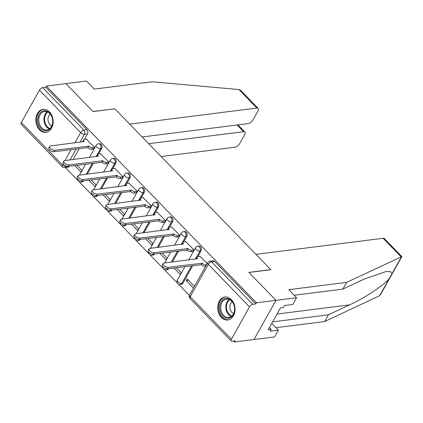 <?xml version="1.0" encoding="UTF-8"?>
<svg xmlns="http://www.w3.org/2000/svg" width="423" height="423" viewBox="0 0 423 423"><rect width="100%" height="100%" fill="white"/><g stroke="black" fill="none" stroke-linecap="round" stroke-linejoin="round"><path stroke-width="0.63" d="M98.559 154.051L101.663 148.526A2.966 2.21 -97.2 0 0 101.123 144.365A2.966 2.21 -97.2 0 0 99.468 143.704L98.39 143.841A2.966 2.21 82.8 0 1 100.045 144.497A2.966 2.21 82.8 0 1 100.584 148.658L96.116 156.621M112.745 168.687L115.849 163.162A2.966 2.21 -97.2 0 0 115.31 159A2.966 2.21 -97.2 0 0 113.66 158.339L112.581 158.477A2.966 2.21 82.8 0 1 114.231 159.133A2.966 2.21 82.8 0 1 114.77 163.294L110.303 171.257M126.937 183.323L130.035 177.792A2.966 2.21 -97.2 0 0 129.501 173.636A2.966 2.21 -97.2 0 0 127.846 172.975L126.768 173.113A2.966 2.21 82.8 0 1 128.423 173.768A2.966 2.21 82.8 0 1 128.957 177.93L124.489 185.893M141.123 197.959L144.222 192.428A2.966 2.21 -97.2 0 0 143.688 188.272A2.966 2.21 -97.2 0 0 142.033 187.611L140.954 187.749A2.966 2.21 82.8 0 1 142.609 188.404A2.966 2.21 82.8 0 1 143.143 192.565L138.675 200.528M155.31 212.595L158.414 207.064A2.966 2.21 -97.2 0 0 157.874 202.908A2.966 2.21 -97.2 0 0 156.219 202.247L155.141 202.384A2.966 2.21 82.8 0 1 156.796 203.04A2.966 2.21 82.8 0 1 157.335 207.201L152.862 215.164M169.496 227.23L172.6 221.7A2.966 2.21 -97.2 0 0 172.061 217.544A2.966 2.21 -97.2 0 0 170.411 216.883L169.332 217.02A2.966 2.21 82.8 0 1 170.982 217.676A2.966 2.21 82.8 0 1 171.521 221.837L167.053 229.8M183.688 241.866L186.786 236.335A2.966 2.21 -97.2 0 0 186.252 232.179A2.966 2.21 -97.2 0 0 184.597 231.518L183.519 231.656A2.966 2.21 82.8 0 1 185.168 232.312A2.966 2.21 82.8 0 1 185.708 236.473L181.24 244.436M197.874 256.502L200.973 250.971A2.966 2.21 -97.2 0 0 200.439 246.815A2.966 2.21 -97.2 0 0 198.784 246.154L197.705 246.292A2.966 2.21 82.8 0 1 199.36 246.947A2.966 2.21 82.8 0 1 199.894 251.109L195.426 259.072M221.377 317.387A11.569 8.624 -97.2 0 0 227.823 319.957A11.569 8.624 -97.2 0 0 234.839 311.857A11.569 8.624 -97.2 0 0 231.376 299.574A11.569 8.624 -97.2 0 0 224.925 297.004A11.569 8.624 -97.2 0 0 217.914 305.11A11.569 8.624 -97.2 0 0 221.377 317.387M39.482 129.75A11.569 8.624 -97.2 0 0 45.933 132.32A11.569 8.624 -97.2 0 0 52.944 124.219A11.569 8.624 -97.2 0 0 49.48 111.936A11.569 8.624 -97.2 0 0 43.035 109.367A11.569 8.624 -97.2 0 0 36.018 117.472A11.569 8.624 -97.2 0 0 39.482 129.75M65.428 167.582L78.102 180.653M78.995 181.578L92.288 195.289M93.182 196.214L106.474 209.924M107.373 210.85L120.661 224.56M121.56 225.485L134.852 239.196M135.746 240.121L149.039 253.832M149.932 254.757L163.225 268.468M164.124 269.393L177.411 283.103M178.31 284.029L189.372 295.439M233.565 341.033L234.485 341.974L235.125 340.832L232.084 341.218A2.966 1.401 135.9 0 1 231.233 341.001A2.966 1.401 135.9 0 1 231.402 339.183L249.538 306.865L208.343 264.364L190.207 296.682L231.402 339.183M142.154 136.973L248.179 123.59A4.447 2.104 135.9 0 0 253.044 119.794L257.914 111.117A4.447 2.104 135.9 0 0 258.167 108.388A4.447 2.104 135.9 0 0 256.893 108.061L238.942 89.539L152.174 81.787L94.313 89.094L86.493 81.026L65.898 83.622L92.997 111.582L114.866 108.822L270.752 269.625L248.877 272.386L275.981 300.341L254.001 339.516L234.485 341.974M21.319 122.464L62.519 164.959A2.966 1.401 135.9 0 0 62.35 166.778L21.15 124.277A2.966 1.401 -44.1 0 1 21.319 122.464L39.455 90.141A2.966 1.401 -44.1 0 1 42.697 87.614L45.737 87.228L86.937 129.729A2.966 2.21 82.8 0 1 87.476 133.89L84.373 139.416M79.249 148.547L73.084 159.529M114.712 108.838L92.907 111.487L65.898 83.622L46.377 86.086L256.465 302.805L275.981 300.341L254.001 339.516L274.596 336.914L278.376 330.178L271.799 323.389M45.737 87.228L46.377 86.086M255.825 303.947L214.625 261.451A2.966 2.21 -97.2 0 0 212.97 260.79L209.93 261.171A2.966 2.21 82.8 0 1 211.585 261.832L252.785 304.333L255.825 303.947L256.465 302.805M252.785 304.333A2.966 1.401 135.9 0 0 249.538 306.865M207.222 263.545L199.883 256.248M194.406 286.387L187.162 278.916L186.199 280.629L188.536 280.333M173.964 268.002L180.198 274.437L181.16 272.724L176.296 267.711M192.877 251.458L193.977 249.882L185.692 241.612M159.772 253.366L166.012 259.801L166.969 258.088L162.109 253.076M178.691 236.822L179.786 235.246L171.505 226.977M145.586 238.731L151.82 245.166L152.782 243.452L147.923 238.44M164.499 222.186L165.599 220.61L157.319 212.341M131.4 224.1L137.634 230.53L138.596 228.817L133.737 223.804M150.313 207.55L151.413 205.975L143.133 197.705M117.213 209.464L123.447 215.894L124.41 214.181L119.55 209.168M136.127 192.914L137.226 191.339L128.946 183.069M103.022 194.829L109.261 201.258L110.218 199.545L105.359 194.532M121.94 178.279L123.035 176.703L114.755 168.433M88.835 180.193L95.069 186.622L96.032 184.909L91.172 179.897M107.754 163.643L108.848 162.067L100.568 153.798M74.649 165.557L80.883 171.987L81.845 170.273L76.986 165.261M93.562 149.007L94.662 147.431L86.382 139.162M93.435 163.183L87.27 174.165M107.622 177.819L101.462 188.801M121.808 192.454L115.648 203.437M135.995 207.09L129.835 218.072M150.186 221.726L144.021 232.708M164.373 236.362L158.213 247.344M178.559 250.998L172.399 261.98M192.745 265.633L182.836 283.294L181.758 283.426A2.966 2.21 82.8 0 1 180.314 284.494L181.393 284.356A2.966 2.21 -97.2 0 0 182.836 283.294M186.199 280.629L193.443 288.1M82.432 180.996A2.966 2.21 82.8 0 1 80.999 182.043L82.078 181.906A2.966 2.21 -97.2 0 0 83.516 180.864M96.624 195.632A2.966 2.21 82.8 0 1 95.186 196.679L96.264 196.542A2.966 2.21 -97.2 0 0 97.702 195.5M110.81 210.268A2.966 2.21 82.8 0 1 109.372 211.315L110.451 211.177A2.966 2.21 -97.2 0 0 111.889 210.136M124.997 224.904A2.966 2.21 82.8 0 1 123.564 225.951L124.642 225.813A2.966 2.21 -97.2 0 0 126.075 224.772M139.183 239.54A2.966 2.21 82.8 0 1 137.75 240.587L138.829 240.449A2.966 2.21 -97.2 0 0 140.262 239.407M153.375 254.175A2.966 2.21 82.8 0 1 151.936 255.222L153.015 255.085A2.966 2.21 -97.2 0 0 154.453 254.043M167.561 268.811A2.966 2.21 82.8 0 1 166.123 269.858L167.201 269.721A2.966 2.21 -97.2 0 0 168.64 268.674M66.522 166.186L66.295 166.588A2.966 2.21 82.8 0 1 64.851 167.656L67.892 167.27A2.966 2.21 -97.2 0 0 69.324 166.228M200.116 256.216L197.901 256.497A2.966 1.391 29.3 0 0 197.134 256.92A2.966 1.391 29.3 0 0 197.758 258.622L164.061 263.032A3.41 1.602 29.3 0 0 163.178 263.518A3.41 1.602 29.3 0 0 164.568 266.067A3.41 1.602 29.3 0 0 168.243 267.347L202.215 263.217A2.966 1.391 29.3 0 0 205.996 264.846L205.16 266.331A2.966 1.391 -150.7 0 1 201.38 264.703L167.408 268.832A3.41 1.602 -150.7 0 1 163.733 267.548A3.41 1.602 -150.7 0 1 162.342 265.004L163.178 263.518M205.694 266.263L205.16 266.331M196.235 258.971A2.966 1.391 -150.7 0 1 196.298 258.405L197.134 256.92M206.53 264.777L205.996 264.846M202.078 263.074L201.242 264.56M185.93 241.581L183.714 241.861A2.966 1.391 29.3 0 0 182.942 242.284A2.966 1.391 29.3 0 0 183.571 243.986L149.869 248.396A3.41 1.602 29.3 0 0 148.986 248.883A3.41 1.602 29.3 0 0 150.382 251.431A3.41 1.602 29.3 0 0 154.057 252.711L188.024 248.581A2.966 1.391 29.3 0 0 191.804 250.21L190.974 251.696A2.966 1.391 -150.7 0 1 187.193 250.067L153.221 254.197A3.41 1.602 -150.7 0 1 149.546 252.912A3.41 1.602 -150.7 0 1 148.156 250.368L148.986 248.883M193.11 251.426L190.974 251.696M182.043 244.335A2.966 1.391 -150.7 0 1 182.112 243.77L182.942 242.284M193.946 249.94L191.804 250.21M187.891 248.444L187.056 249.924M171.738 226.945L169.523 227.225A2.966 1.391 29.3 0 0 168.756 227.648A2.966 1.391 29.3 0 0 169.38 229.351L135.683 233.76A3.41 1.602 29.3 0 0 134.8 234.247A3.41 1.602 29.3 0 0 136.19 236.795A3.41 1.602 29.3 0 0 139.865 238.075L173.837 233.945A2.966 1.391 29.3 0 0 177.618 235.574L176.788 237.06A2.966 1.391 -150.7 0 1 173.007 235.431L139.035 239.561A3.41 1.602 -150.7 0 1 135.36 238.276A3.41 1.602 -150.7 0 1 133.969 235.733L134.8 234.247M178.924 236.79L176.788 237.06M167.857 229.7A2.966 1.391 -150.7 0 1 167.926 229.134L168.756 227.648M179.754 235.304L177.618 235.574M173.7 233.808L172.87 235.288M272.666 321.84L328.417 314.807L324.637 321.543L379.098 295.968L380.467 294.715L401.85 256.613L346.617 282.374L342.836 289.11L294.165 295.254M328.417 314.807L349.578 304.872C364.409 298.167 384.142 285.102 389.234 278.614L392.026 273.644L390.683 271.709L386.204 271.492L363.997 279.175L342.836 289.11M324.637 321.543L275.96 327.688M346.617 282.374L288.756 289.676L296.576 297.744L275.981 300.341L248.967 272.481L270.842 269.721L255.926 254.334L383.127 238.281A4.447 2.104 -44.1 0 1 384.401 238.609L401.85 256.613M296.576 297.744L292.795 304.481L284.557 305.522L283.532 307.347L280.592 307.722L268.219 329.76L271.164 329.39L269.43 327.603M271.164 329.39L270.138 331.214L278.376 330.178M238.942 89.539L240.713 90.385L258.167 108.388M161.126 156.542L234.913 147.23A4.447 2.104 135.9 0 0 239.778 143.434L244.647 134.752A4.447 2.104 135.9 0 0 244.901 132.029A4.447 2.104 135.9 0 0 243.627 131.701L237.123 124.986M148.663 143.683L243.627 131.701M114.776 108.727L129.692 124.113L256.893 108.061M233.3 314.712A10.009 7.461 82.8 0 1 222.836 316.092A10.009 7.461 82.8 0 1 221.023 302.048A10.009 7.461 82.8 0 1 231.487 300.674A10.009 7.461 82.8 0 1 233.3 314.712M221.964 302.456A9.269 6.911 -97.2 0 0 221.768 312.655A9.269 6.911 -97.2 0 0 228.811 317.514A9.269 6.911 -97.2 0 0 233.332 314.183A9.269 6.911 -97.2 0 0 233.533 303.984A9.269 6.911 -97.2 0 0 226.49 299.124A9.269 6.911 -97.2 0 0 221.964 302.456M232.09 301.668A6.599 4.923 -97.2 0 0 230.762 303.243A6.599 4.923 -97.2 0 0 233.607 313.66M225.924 296.957A11.495 8.571 -97.2 0 0 225.718 296.978A11.495 8.571 -97.2 0 0 220.113 301.113A11.495 8.571 -97.2 0 0 219.865 313.755A11.495 8.571 -97.2 0 0 228.6 319.788A11.495 8.571 -97.2 0 0 228.801 319.756L228.6 319.788M51.405 127.08A10.009 7.461 82.8 0 1 40.941 128.455A10.009 7.461 82.8 0 1 39.128 114.411A10.009 7.461 82.8 0 1 49.591 113.036A10.009 7.461 82.8 0 1 51.405 127.08M40.074 114.818A9.269 6.911 -97.2 0 0 39.873 125.018A9.269 6.911 -97.2 0 0 46.921 129.882A9.269 6.911 -97.2 0 0 51.442 126.546A9.269 6.911 -97.2 0 0 51.643 116.346A9.269 6.911 -97.2 0 0 44.595 111.487A9.269 6.911 -97.2 0 0 40.074 114.818M50.2 114.03A6.599 4.923 -97.2 0 0 48.872 115.606A6.599 4.923 -97.2 0 0 51.712 126.022M44.034 109.319A11.495 8.571 -97.2 0 0 43.828 109.34A11.495 8.571 -97.2 0 0 38.218 113.475A11.495 8.571 -97.2 0 0 37.975 126.117A11.495 8.571 -97.2 0 0 46.704 132.15A11.495 8.571 -97.2 0 0 46.911 132.119M157.552 212.309L155.336 212.589A2.966 1.391 29.3 0 0 154.569 213.012A2.966 1.391 29.3 0 0 155.193 214.715L121.496 219.125A3.41 1.602 29.3 0 0 120.613 219.611A3.41 1.602 29.3 0 0 122.004 222.16A3.41 1.602 29.3 0 0 125.679 223.439L159.651 219.31A2.966 1.391 29.3 0 0 163.431 220.938L162.596 222.424A2.966 1.391 -150.7 0 1 158.815 220.795L124.843 224.925A3.41 1.602 -150.7 0 1 121.174 223.64A3.41 1.602 -150.7 0 1 119.778 221.097L120.613 219.611M164.737 222.154L162.596 222.424M153.671 215.064A2.966 1.391 -150.7 0 1 153.734 214.498L154.569 213.012M165.567 220.669L163.431 220.938M159.513 219.172L158.683 220.653M143.365 197.673L141.15 197.953A2.966 1.391 29.3 0 0 140.383 198.376A2.966 1.391 29.3 0 0 141.007 200.079L107.31 204.489A3.41 1.602 29.3 0 0 106.427 204.975A3.41 1.602 29.3 0 0 107.817 207.524A3.41 1.602 29.3 0 0 111.492 208.803L145.464 204.674A2.966 1.391 29.3 0 0 149.245 206.302L148.41 207.788A2.966 1.391 -150.7 0 1 144.629 206.16L110.657 210.289A3.41 1.602 -150.7 0 1 106.982 209.004A3.41 1.602 -150.7 0 1 105.591 206.461L106.427 204.975M150.546 207.519L148.41 207.788M139.484 200.428A2.966 1.391 -150.7 0 1 139.548 199.862L140.383 198.376M151.381 206.033L149.245 206.302M145.327 204.536L144.492 206.017M129.179 183.037L126.963 183.318A2.966 1.391 29.3 0 0 126.191 183.741A2.966 1.391 29.3 0 0 126.821 185.443L93.118 189.853A3.41 1.602 29.3 0 0 92.235 190.339A3.41 1.602 29.3 0 0 93.631 192.888A3.41 1.602 29.3 0 0 97.306 194.168L131.278 190.038A2.966 1.391 29.3 0 0 135.053 191.667L134.223 193.152A2.966 1.391 -150.7 0 1 130.443 191.524L96.47 195.653A3.41 1.602 -150.7 0 1 92.796 194.369A3.41 1.602 -150.7 0 1 91.405 191.825L92.235 190.339M136.359 192.883L134.223 193.152M125.293 185.792A2.966 1.391 -150.7 0 1 125.361 185.226L126.191 183.741M137.195 191.397L135.053 191.667M131.141 189.901L130.305 191.381M114.987 168.402L112.772 168.682A2.966 1.391 29.3 0 0 112.005 169.105A2.966 1.391 29.3 0 0 112.629 170.807L78.932 175.217A3.41 1.602 29.3 0 0 78.049 175.704A3.41 1.602 29.3 0 0 79.439 178.252A3.41 1.602 29.3 0 0 83.114 179.532L117.086 175.402A2.966 1.391 29.3 0 0 120.867 177.031L120.037 178.517A2.966 1.391 -150.7 0 1 116.256 176.888L82.284 181.018A3.41 1.602 -150.7 0 1 78.609 179.733A3.41 1.602 -150.7 0 1 77.219 177.189L78.049 175.704M122.173 178.247L120.037 178.517M111.106 171.156A2.966 1.391 -150.7 0 1 111.175 170.591L112.005 169.105M123.003 176.761L120.867 177.031M116.949 175.265L116.119 176.745M100.801 153.766L98.585 154.046A2.966 1.391 29.3 0 0 97.819 154.469A2.966 1.391 29.3 0 0 98.443 156.172L64.745 160.581A3.41 1.602 29.3 0 0 63.862 161.068A3.41 1.602 29.3 0 0 65.253 163.616A3.41 1.602 29.3 0 0 68.928 164.896L102.9 160.766A2.966 1.391 29.3 0 0 106.681 162.395L105.845 163.881A2.966 1.391 -150.7 0 1 102.07 162.252L68.098 166.382A3.41 1.602 -150.7 0 1 64.423 165.097A3.41 1.602 -150.7 0 1 63.027 162.554L63.862 161.068M107.987 163.611L105.845 163.881M96.92 156.521A2.966 1.391 -150.7 0 1 96.983 155.955L97.819 154.469M108.817 162.125L106.681 162.395M102.763 160.629L101.932 162.109M86.615 139.13L84.399 139.41A2.966 1.391 29.3 0 0 83.632 139.839A2.966 1.391 29.3 0 0 84.256 141.536L50.559 145.946A3.41 1.602 29.3 0 0 49.676 146.432A3.41 1.602 29.3 0 0 51.067 148.981A3.41 1.602 29.3 0 0 54.741 150.26L88.714 146.131A2.966 1.391 29.3 0 0 92.494 147.759L91.659 149.245A2.966 1.391 -150.7 0 1 87.878 147.616L53.906 151.746A3.41 1.602 -150.7 0 1 50.231 150.466A3.41 1.602 -150.7 0 1 48.841 147.918L49.676 146.432M93.795 148.975L91.659 149.245M82.734 141.885A2.966 1.391 -150.7 0 1 82.797 141.319L83.632 139.839M94.63 147.49L92.494 147.759M88.576 145.993L87.741 147.474M101.663 148.526L100.584 148.658A2.966 1.391 -150.7 0 1 96.804 147.03A2.966 1.391 29.3 0 1 96.174 145.332L89.364 157.472M115.849 163.162L114.77 163.294A2.966 1.391 -150.7 0 1 110.99 161.665A2.966 1.391 29.3 0 1 110.366 159.968L103.55 172.108M130.035 177.792L128.957 177.93A2.966 1.391 -150.7 0 1 125.176 176.301A2.966 1.391 29.3 0 1 124.552 174.604L117.737 186.744M144.222 192.428L143.143 192.565A2.966 1.391 -150.7 0 1 139.363 190.937A2.966 1.391 29.3 0 1 138.739 189.24L131.923 201.38M158.414 207.064L157.335 207.201A2.966 1.391 -150.7 0 1 153.554 205.573A2.966 1.391 29.3 0 1 152.925 203.875L146.115 216.016M172.6 221.7L171.521 221.837A2.966 1.391 -150.7 0 1 167.741 220.209A2.966 1.391 29.3 0 1 167.117 218.511L160.301 230.651M186.786 236.335L185.708 236.473A2.966 1.391 -150.7 0 1 181.927 234.844A2.966 1.391 29.3 0 1 181.303 233.147L174.488 245.287M200.973 250.971L199.894 251.109A2.966 1.391 -150.7 0 1 196.113 249.48A2.966 1.391 29.3 0 1 195.489 247.783L188.674 259.923M87.476 133.89L84.436 134.271L79.963 142.234M76.209 148.933L70.044 159.915M67.796 166.403L66.295 166.588A2.966 1.391 29.3 0 1 62.519 164.959L63.18 163.775M64.994 160.55L71.154 149.568M74.913 142.874L80.656 132.642L39.455 90.141M92.357 163.32L86.192 174.302M106.543 177.956L100.383 188.938M120.729 192.592L114.57 203.574M134.916 207.228L128.756 218.21M149.108 221.864L142.942 232.846M163.294 236.499L157.129 247.481M177.48 251.135L171.32 262.117M191.667 265.771L181.758 283.426A2.966 1.391 29.3 0 1 177.977 281.797A2.966 1.391 29.3 0 1 177.353 280.1A2.966 2.966 0 0 0 180.314 284.494M214.625 261.451L211.585 261.832A2.966 1.401 -44.1 0 0 208.343 264.364A2.966 1.391 -150.7 0 1 207.714 262.667L189.578 294.984A2.966 2.966 0 0 0 190.038 298.501L231.233 341.001M86.937 129.729L83.897 130.11A2.966 2.21 82.8 0 1 84.436 134.271A2.966 1.391 29.3 0 1 80.656 132.642A2.966 1.401 -44.1 0 1 83.897 130.11L42.697 87.614M190.038 298.501A2.966 1.401 135.9 0 1 190.207 296.682A2.966 1.391 -150.7 0 1 189.578 294.984M202.215 263.217L201.38 264.703M168.243 267.347L167.408 268.832M188.024 248.581L187.193 250.067M154.057 252.711L153.221 254.197M173.837 233.945L173.007 235.431M139.865 238.075L139.035 239.561M379.695 295.614L389.234 278.614M392.026 273.644L401.564 256.645M401.078 256.798L383.127 238.281M277.054 314.025L349.578 304.872M231.281 316.531A9.269 6.911 82.8 0 1 227.077 301.81A9.269 6.911 82.8 0 1 229.129 299.463M229.678 299.706A8.968 6.683 -97.2 0 0 227.748 301.943A8.968 6.683 -97.2 0 0 231.756 316.155M49.391 128.893A9.269 6.911 82.8 0 1 45.182 114.173A9.269 6.911 82.8 0 1 47.233 111.825M47.788 112.074A8.968 6.683 -97.2 0 0 45.853 114.305A8.968 6.683 -97.2 0 0 49.866 128.518M159.651 219.31L158.815 220.795M125.679 223.439L124.843 224.925M145.464 204.674L144.629 206.16M111.492 208.803L110.657 210.289M131.278 190.038L130.443 191.524M97.306 194.168L96.47 195.653M117.086 175.402L116.256 176.888M83.114 179.532L82.284 181.018M102.9 160.766L102.07 162.252M68.928 164.896L68.098 166.382M88.714 146.131L87.878 147.616M54.741 150.26L53.906 151.746M177.353 280.1L184.914 266.622M197.705 246.292A2.966 2.966 0 0 0 195.489 247.783M162.797 266.664A2.966 2.966 0 0 0 166.123 269.858M164.568 262.969L170.728 251.986M183.519 231.656A2.966 2.966 0 0 0 181.303 233.147M148.61 252.029A2.966 2.966 0 0 0 151.936 255.222M150.382 248.333L156.542 237.351M169.332 217.02A2.966 2.966 0 0 0 167.117 218.511M134.424 237.393A2.966 2.966 0 0 0 137.75 240.587M136.19 233.697L142.355 222.715M155.141 202.384A2.966 2.966 0 0 0 152.925 203.875M120.232 222.757A2.966 2.966 0 0 0 123.564 225.951M122.004 219.061L128.169 208.079M140.954 187.749A2.966 2.966 0 0 0 138.739 189.24M106.046 208.121A2.966 2.966 0 0 0 109.372 211.315M107.817 204.425L113.977 193.443M126.768 173.113A2.966 2.966 0 0 0 124.552 174.604M91.86 193.485A2.966 2.966 0 0 0 95.186 196.679M93.631 189.79L99.791 178.807M112.581 158.477A2.966 2.966 0 0 0 110.366 159.968M77.673 178.85A2.966 2.966 0 0 0 80.999 182.043M79.439 175.154L85.605 164.172M98.39 143.841A2.966 2.966 0 0 0 96.174 145.332M62.35 166.778A2.966 2.966 0 0 0 64.851 167.656M209.93 261.171A2.966 2.966 0 0 0 207.714 262.667M244.901 132.029L237.969 124.88"/></g></svg>
